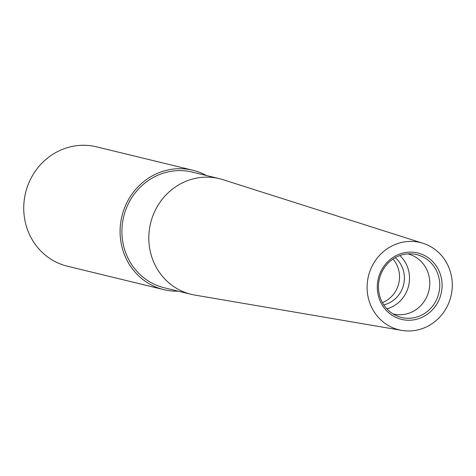 <?xml version="1.0" encoding="UTF-8"?>
<svg xmlns="http://www.w3.org/2000/svg" width="476" height="476" viewBox="0 0 476 476"><rect width="100%" height="100%" fill="white"/><g stroke="black" fill="none" stroke-linecap="round" stroke-linejoin="round"><path stroke-width="0.71" d="M206.388 175.507A61.44 58.06 103.7 0 0 192.845 170.241L96.497 146.822A61.44 58.06 103.7 0 0 30.952 178.393A61.44 58.06 103.7 0 0 67.473 266.227L163.821 289.646A61.44 58.06 103.7 0 0 178.268 291.181M192.845 170.241A61.44 58.06 103.7 0 0 127.3 201.812A61.44 58.06 103.7 0 0 163.821 289.646M422.985 243.278L222.851 179.642A59.518 56.245 103.7 0 0 219.299 178.649A59.518 56.245 103.7 0 0 155.801 209.232A59.518 56.245 103.7 0 0 191.179 294.317A59.518 56.245 103.7 0 0 194.791 295.066L401.803 330.403A44.928 42.453 103.7 0 0 447.012 306.752A44.928 42.453 103.7 0 0 422.985 243.278A44.928 42.453 103.7 0 0 372.375 265.614A44.928 42.453 103.7 0 0 401.803 330.403M191.179 294.317L164.28 287.778A59.518 56.245 -76.3 0 1 128.895 202.693A59.518 56.245 -76.3 0 1 192.393 172.11L219.299 178.649M382.246 271.237A32.332 30.553 103.7 0 0 397.061 316.005A32.332 30.553 103.7 0 0 435.962 300.844A32.332 30.553 103.7 0 0 412.162 253.892A32.332 30.553 103.7 0 0 382.246 271.237M438.081 301.826A34.177 32.297 -76.3 0 1 394.068 316.451A34.177 32.297 -76.3 0 1 381.306 270.535A34.177 32.297 -76.3 0 1 425.312 255.915A34.177 32.297 -76.3 0 1 438.081 301.826M393.099 313.958A30.91 29.209 103.7 0 0 393.182 313.982A30.91 29.209 103.7 0 0 426.163 298.095A30.91 29.209 103.7 0 0 407.783 253.904A30.91 29.209 103.7 0 0 407.7 253.886M386.875 308.835A30.91 29.209 103.7 0 0 405.879 293.168A30.91 29.209 103.7 0 0 399.816 255.582M383.769 304.872A26.882 25.401 103.7 0 0 401.25 291.009A26.882 25.401 103.7 0 0 395.241 257.677M382.401 302.593A26.882 25.401 103.7 0 0 396.365 289.825A26.882 25.401 103.7 0 0 392.98 259.075"/></g></svg>
